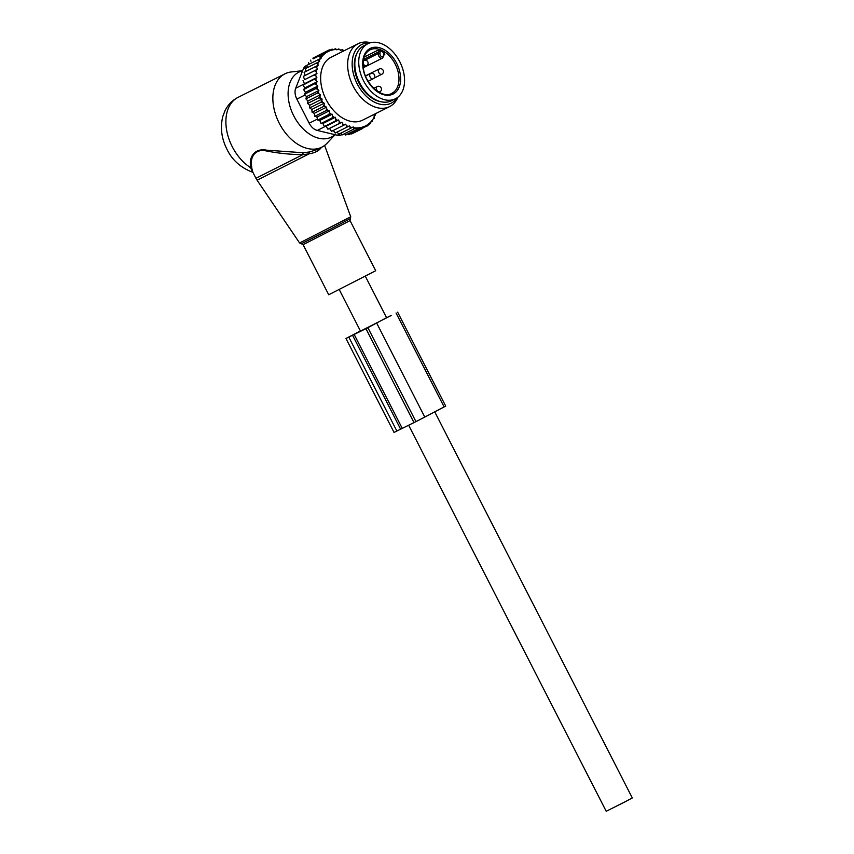 <?xml version="1.0" encoding="UTF-8"?>
<svg xmlns="http://www.w3.org/2000/svg" width="854" height="854" viewBox="0 0 854 854"><rect width="100%" height="100%" fill="white"/><g stroke="black" fill="none" stroke-linecap="round" stroke-linejoin="round"><path stroke-width="1.28" d="M375.696 270.739L328.726 294.769L303.095 244.671L350.065 220.631L375.696 270.739M334.939 134.686A36.327 24.168 -116.6 0 1 293.733 115.834A36.327 24.168 -116.6 0 1 302.604 70.807M335.024 134.708L327.093 143.194A41.035 27.296 -116.6 0 1 321.798 147.176A41.035 27.296 -116.6 0 1 279.226 123.179A41.035 27.296 -116.6 0 1 285.001 73.807A41.035 27.296 -116.6 0 1 291.363 71.95L302.647 70.69M316.887 149.631L309.479 151.969L309.063 153.848L302.796 154.67L255.944 178.283L257.043 180.13L259.061 179.233L309.063 153.848C315.169 152.802 319.279 150.646 321.371 147.379M250.35 164L251.428 164.587C250.489 157.36 255.036 148.244 266.704 151.019C278.564 153.314 290.595 154.531 302.796 154.67L303.085 152.738L266.619 150.176C254.791 147.838 249.752 156.922 250.35 164L250.532 167.619L252.805 172.337C240.753 167.758 232.139 160.072 226.972 149.301C221.453 138.38 220.065 127.417 222.819 116.411L225.061 110.582C227.965 104.743 232.299 100.334 238.052 97.356A41.035 27.296 -116.6 0 0 232.267 146.728A41.035 27.296 -116.6 0 0 250.532 167.619L251.802 168.281L252.859 172.241L255.944 178.283M251.428 164.587L251.802 168.281M309.479 151.969L303.085 152.738M434.75 411.863L632.312 797.946L624.658 802.002L606.223 811.3L408.671 425.26M383.905 54.891L384.802 54.442L384.097 52.927A24.328 16.183 63.4 0 0 379.859 50.557L377.521 50.397L364.103 57.122M359.022 66.463A30.776 20.475 -116.6 0 1 367.861 43.735A30.776 20.475 -116.6 0 1 404.284 76.038A30.776 20.475 -116.6 0 1 395.455 98.765A30.776 20.475 -116.6 0 1 359.022 66.463M395.455 98.765L391.538 100.719A30.776 20.475 -116.6 0 1 355.104 68.427A30.776 20.475 -116.6 0 1 363.943 45.7L367.861 43.735M317.229 65.747A41.622 27.691 63.4 0 0 316.738 67.69L315.275 66.761L318.435 65.117L316.418 63.1L319.695 61.403L317.901 59.823L321.275 58.083L319.716 56.962L323.079 55.222L321.777 54.56L329.249 49.852L330.028 50.237L332.174 49.094L333.476 49.756L335.302 48.785L333.412 49.735M319.695 61.403L305.252 68.694L306.074 71.32L304.12 72.355L305.124 75.43L303.373 76.358L304.579 79.646L316.973 73.433L316.065 71.768A41.622 27.691 63.4 0 1 316.322 69.836L317.517 69.217L316.738 67.69M316.973 73.433L315.884 74.085A41.622 27.691 63.4 0 0 315.831 75.942L316.855 77.522L315.884 78.355A41.622 27.691 63.4 0 0 316.012 80.297L317.144 81.77L316.29 82.774A41.622 27.691 63.4 0 0 316.599 84.749L317.816 86.094L317.101 87.268A41.622 27.691 63.4 0 0 317.592 89.264L318.884 90.471L318.307 91.784A41.622 27.691 63.4 0 0 318.958 93.769L317.047 93.289L305.892 98.883L306.49 96.683L304.568 94.239L315.724 88.645L317.101 87.268M309.703 105.288L322.097 99.075L321.841 100.633A41.622 27.691 63.4 0 0 322.801 102.512L324.21 103.206L311.817 109.419L309.682 107.935L309.703 105.288L307.6 103.462L307.92 101.028L320.314 94.815L318.958 93.769M320.314 94.815L319.898 96.256A41.622 27.691 63.4 0 0 320.709 98.199L318.766 97.868L307.6 103.462M322.097 99.075L320.709 98.199M324.21 103.206L324.104 104.85A41.622 27.691 63.4 0 0 325.203 106.643L323.239 106.622L312.084 112.226L311.817 109.419M329.548 128.442L341.942 122.229L342.764 123.937L342.667 125.762L331.512 131.356L329.548 128.442L327.893 129.178L326.175 126.178L324.36 126.541L322.919 123.499L320.976 123.488L319.812 120.435L317.773 120.051L316.909 117.041L314.795 116.283L314.229 113.347L326.623 107.134L325.203 106.643M326.623 107.134L326.687 108.853A41.622 27.691 63.4 0 0 327.904 110.54L325.95 110.689L314.795 116.283M341.942 122.229L340.789 122.752A41.622 27.691 63.4 0 1 339.262 121.716L338.568 119.966L337.341 120.286A41.622 27.691 63.4 0 1 335.857 119.058L335.312 117.276L334.01 117.404A41.622 27.691 63.4 0 1 332.59 116.005L332.206 114.222L330.85 114.137A41.622 27.691 63.4 0 1 329.527 112.589L329.302 110.828L327.904 110.54M342.764 123.937A41.622 27.691 63.4 0 0 344.461 124.833L342.667 125.762M375.835 113.518A41.622 27.691 63.4 0 1 375.226 115.066A41.622 27.691 63.4 0 1 375.055 115.461L373.967 116.027L374.383 116.838A41.622 27.691 63.4 0 1 373.155 118.941L372.6 119.752A41.622 27.691 63.4 0 1 357.015 127.929L356.033 127.929A41.622 27.691 63.4 0 1 353.631 127.726L353.214 126.915L352.136 127.481A41.622 27.691 63.4 0 1 350.097 127L349.489 125.816L348.283 126.445A41.622 27.691 63.4 0 1 346.436 125.73L345.656 124.204L344.461 124.833M343.799 50.877L343.564 50.418A41.622 27.691 63.4 0 0 341.525 49.938L340.415 50.461M321.061 57.666A41.622 27.691 63.4 0 1 336.647 49.489L337.629 49.5A41.622 27.691 63.4 0 1 340.031 49.692L340.447 50.514L341.525 49.938M320.506 58.488A41.622 27.691 63.4 0 0 319.279 60.581M318.606 61.968A41.622 27.691 63.4 0 0 318.435 62.363A41.622 27.691 63.4 0 0 317.816 63.933M358.061 43.735L331.064 57.271A35.174 23.4 63.4 0 0 322.833 66.441A35.174 23.4 63.4 0 0 330.594 106.825A35.174 23.4 63.4 0 0 362.598 120.158L389.595 106.611A35.174 23.4 -116.6 0 1 357.591 93.289A35.174 23.4 -116.6 0 1 349.83 52.905A35.174 23.4 -116.6 0 1 358.061 43.735A35.174 23.4 -116.6 0 1 370.636 42.7M316.322 69.836L314.528 70.765L316.065 71.768M303.373 76.358L314.528 70.765M304.579 79.646L315.884 74.085M315.831 75.942L314.197 75.013M316.855 77.522L304.462 83.745L303.042 80.607M304.462 83.745L303.127 85.048L315.884 78.355M316.012 80.297L314.283 79.454M317.144 81.77L304.75 87.983L303.127 85.048M304.75 87.983L303.64 89.617L316.29 82.774M316.599 84.749L314.795 84.012M317.816 86.094L305.422 92.317L303.64 89.617M305.422 92.317L304.568 94.239M317.592 89.264L315.724 88.645M306.49 96.683L318.884 90.471M318.307 91.784L317.047 93.289M319.898 96.256L318.766 97.868M309.682 107.935L320.837 102.331L321.841 100.633M322.801 102.512L320.837 102.331M324.104 104.85L323.239 106.622M326.687 108.853L325.95 110.689M329.527 112.589L328.929 114.457L330.85 114.137M332.59 116.005L332.131 117.895L334.01 117.404M335.857 119.058L335.526 120.948L337.341 120.286M339.262 121.716L339.049 123.584L340.789 122.752M346.436 125.73L346.329 127.449L348.283 126.445M352.136 127.481L349.937 128.612L350.097 127M356.033 127.929L353.439 129.274L353.631 127.726M372.6 119.752L372.376 121.247L370.551 122.229L370.326 123.659L368.181 124.791L368.031 125.645L359.929 129.114L360.153 127.684L356.801 129.424L357.015 127.929M373.155 118.941L374.191 118.386L374.383 116.838M375.055 115.461L375.845 113.497M343.564 50.418L342.155 49.596M336.828 49.852L338.654 48.945L340.031 49.692M337.629 49.5L338.654 48.945M336.647 49.489L335.302 48.785M348.026 133.768L348.763 134.708L359.929 129.114M351.25 133.405L351.688 133.961L362.843 128.356M329.964 50.205L332.174 49.094M324.84 52.959L313.098 58.841L312.906 58.168L329.249 49.852M312.906 58.168L324.061 52.574M313.098 58.841L321.777 54.56M323.079 55.222L319.716 56.962M342.027 134.526L341.333 134.879A11.721 7.803 -116.6 0 1 337.255 135.242L317.272 130.438A11.721 7.803 -116.6 0 1 309.191 123.211L296.861 99.107A11.721 7.803 -116.6 0 1 295.687 88.261L303.33 68.96L307.226 67.007M356.951 53.268A29.901 19.888 63.4 0 0 356.171 54.869A29.901 19.888 63.4 0 0 359.342 83.777A29.901 19.888 63.4 0 0 381.29 101.807M369.867 42.913A32.804 21.82 63.4 0 0 354.186 53.033A32.804 21.82 63.4 0 0 365.192 95.146A32.804 21.82 63.4 0 0 397.313 97.634M397.943 97.153A35.174 23.4 -116.6 0 1 397.825 97.441A35.174 23.4 -116.6 0 1 389.595 106.611M307.344 65.107L306.159 65.705A11.721 7.803 63.4 0 0 303.33 68.96M310.941 61.296L310.61 60.154M344.578 133.651L345.635 135.017L356.801 129.424M340.917 133.085L342.283 134.868L353.439 129.274M337.138 132.007L338.782 134.217L349.937 128.612M333.273 130.416L335.174 133.043L346.329 127.449M314.229 113.347L312.084 112.226M307.92 101.028L305.892 98.883M304.12 72.355L315.275 66.761M306.074 71.32L318.435 65.117M305.252 68.694L316.418 63.1M307.397 67.562L306.746 65.427L317.901 59.823M306.746 65.427L321.275 58.083M309.041 64.21L308.561 62.555M327.893 129.178L339.049 123.584M326.175 126.178L338.568 119.966M324.36 126.541L335.526 120.948M322.919 123.499L335.312 117.276M320.976 123.488L332.131 117.895M319.812 120.435L332.206 114.222M317.773 120.051L328.929 114.457M316.909 117.041L329.302 110.828M305.124 75.43L317.517 69.217M386.552 317.688L367.882 327.68L415.951 421.62L424.79 417.083L376.721 323.154M397.633 312.148L445.703 406.088L424.79 417.083M391.175 315.5L360.505 331.128M345.977 338.504L394.046 432.434L402.245 428.388L354.175 334.448L345.977 338.504L360.409 330.936M402.245 428.388L415.951 421.62M354.175 334.448L367.882 327.68M391.143 315.436L386.574 317.731M360.42 330.968L349.115 336.903L360.484 331.085M350.738 216.799L350.353 218.635L329.804 229.416L301.302 243.732L299.594 242.974L350.738 216.799L324.659 145.532L323.207 146.386M365.01 60.186L378.279 53.524A3.523 2.338 63.4 0 0 379.571 57.165A3.523 2.338 63.4 0 0 382.453 58.115L383.777 56.065A1.174 0.608 -173.6 0 0 383.393 55.542A2.349 1.559 63.4 0 1 381.439 56.567A2.349 1.559 63.4 0 1 379.934 53.621A1.174 0.608 6.4 0 0 378.279 53.524L378.461 51.945L363.484 59.46M383.478 56.417A1.174 0.608 -173.6 0 0 383.777 56.065L383.958 54.485A1.174 0.608 -173.6 0 0 383.574 53.962L383.393 55.542M379.934 53.621L380.105 52.03A1.174 0.608 -173.6 0 0 378.461 51.945A1.174 0.779 -116.6 0 0 377.521 50.397M383.659 54.837A1.174 0.608 -173.6 0 0 383.958 54.485L384.001 54.272M380.105 52.03A2.349 1.559 63.4 0 0 379.859 50.557M384.097 52.927A2.349 1.559 63.4 0 0 383.574 53.962M384.802 54.442A1.174 0.779 63.4 0 0 384.022 54.261M369.963 49.895A24.328 16.183 -116.6 0 1 398.765 75.419A24.328 16.183 -116.6 0 1 391.783 93.385C382.677 99.299 364.733 84.236 363.281 67.53C362.523 58.584 364.743 52.702 369.963 49.895M362.897 67.285A25.503 16.963 -116.6 0 1 378.664 47.546A25.503 16.963 -116.6 0 1 400.409 75.216A25.503 16.963 -116.6 0 1 384.642 94.954A25.503 16.963 -116.6 0 1 362.897 67.285M381.3 74.383A2.936 1.954 63.4 0 0 381.823 74.245A2.936 2.936 0 0 0 380.308 68.694A2.936 2.936 0 0 0 379.197 69.003A2.936 1.954 63.4 0 0 378.6 72.131A2.936 1.954 63.4 0 0 381.3 74.383M379.71 68.864A2.936 1.954 63.4 0 0 379.197 69.003L365.48 75.878M379.347 91.954A2.936 1.954 63.4 0 0 379.859 91.826A2.936 2.936 0 0 0 378.354 86.275A2.936 2.936 0 0 0 377.233 86.585A2.936 1.954 63.4 0 0 376.646 89.713A2.936 1.954 63.4 0 0 379.347 91.954M377.756 86.446A2.936 1.954 63.4 0 0 377.233 86.585L373.774 88.314M363.078 62.886A2.936 1.954 63.4 0 0 365.992 65.865A2.936 1.954 63.4 0 0 366.505 65.726A2.936 2.936 0 0 0 365 60.186A2.936 2.936 0 0 0 363.879 60.485A2.936 1.954 63.4 0 0 363.206 61.232M364.402 60.346A2.936 1.954 63.4 0 0 363.879 60.485L363.26 60.794M372.664 78.91A2.936 1.954 63.4 0 0 373.187 78.771A2.936 2.936 0 0 0 371.682 73.23A2.936 2.936 0 0 0 370.561 73.529A2.936 1.954 63.4 0 0 369.963 76.668A2.936 1.954 63.4 0 0 372.664 78.91M371.074 73.391A2.936 1.954 63.4 0 0 370.561 73.529L365.544 76.049M309.191 123.211L317.485 119.058M296.861 99.107L305.124 94.965M337.255 135.242L341.098 133.32M317.272 130.438L325.502 126.317M304.216 83.98L295.687 88.261M396.064 313.002L444.133 406.942M400.622 429.188L352.553 335.248M396.875 431.067L348.806 337.127M413.998 422.602L365.928 328.662M299.594 242.974L257.043 180.13M350.353 218.635L350.065 220.631M301.302 243.732L303.095 244.671M285.001 73.807L238.052 97.356M321.798 147.176L316.887 149.642M339.262 289.613L360.569 331.256M365.352 276.258L386.648 317.88M363.302 67.722L382.453 58.115M374.009 78.162L381.823 74.245M379.027 92.243L379.859 91.826M363.26 67.359L366.505 65.726M368.17 81.29L373.187 78.771"/></g></svg>
